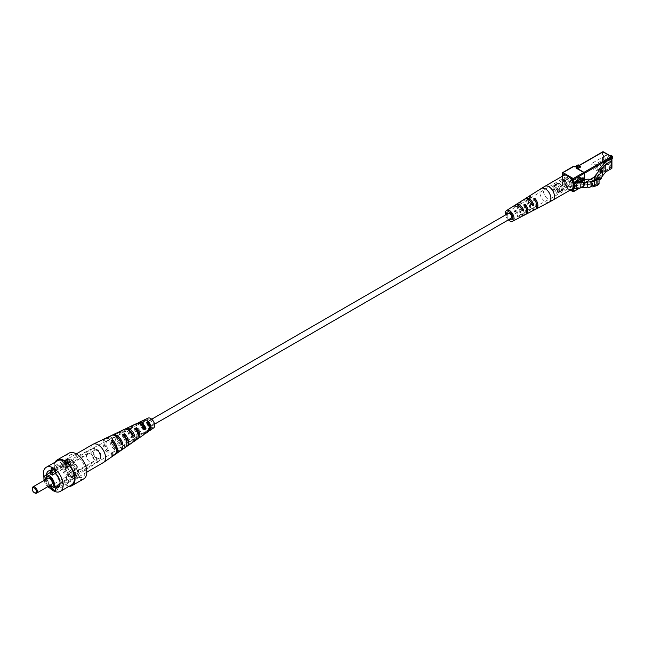 <?xml version="1.0" encoding="UTF-8"?>
<svg xmlns="http://www.w3.org/2000/svg" width="645" height="645" viewBox="0 0 645 645"><rect width="100%" height="100%" fill="white"/><g stroke="black" fill="none" stroke-linecap="round" stroke-linejoin="round"><path stroke-width="0.48" stroke-dasharray="3.23 2.42" d="M150.712 425.426A2.854 1.645 -120 0 0 152.139 425.563A2.854 1.645 -120 0 0 152.139 422.265A2.854 1.645 -120 0 0 149.285 420.621A2.854 1.645 -120 0 0 148.842 422.91A2.854 1.645 -120 0 0 150.712 425.426M508.244 213.374A2.854 1.645 -120 0 0 507.809 215.656A2.854 1.645 -120 0 0 509.679 218.171A2.854 1.645 -120 0 0 511.106 218.316M573.26 188.308L575.864 186.808L575.864 181.479M575.864 186.808L575.945 181.527M575.945 186.857L576.461 187.453L580.548 186.961A7.248 4.184 0 0 0 585.225 185.075C587.651 184.212 590.062 184.349 592.457 185.502L592.457 180.173M592.457 185.502A6.926 3.999 0 0 0 595.948 185.091L595.948 179.762M595.948 185.091A3.015 1.742 0 0 0 598.044 183.438A3.015 1.742 0 0 0 598.036 183.349L598.036 178.189M598.036 183.349L599.06 183.938M562.496 188.904A4.354 2.516 60 0 1 561.593 190.896A4.354 2.516 60 0 1 557.24 188.38A4.354 2.516 60 0 1 557.24 183.357A4.354 2.516 60 0 1 560.594 184.526A4.354 2.516 60 0 1 562.496 188.904M562.319 188.8A4.096 2.362 60 0 1 561.464 190.67A4.096 2.362 60 0 1 557.369 188.308A4.096 2.362 60 0 1 557.369 183.575A4.096 2.362 60 0 1 560.529 184.672A4.096 2.362 60 0 1 562.319 188.8M561.287 189.388A4.096 2.362 60 0 1 560.441 191.267A4.096 2.362 60 0 1 556.345 188.896A4.096 2.362 60 0 1 556.345 184.172A4.096 2.362 60 0 1 559.497 185.268A4.096 2.362 60 0 1 561.287 189.388M561.472 189.493A4.354 2.516 60 0 1 560.569 191.484A4.354 2.516 60 0 1 556.216 188.977A4.354 2.516 60 0 1 556.216 183.946A4.354 2.516 60 0 1 559.57 185.115A4.354 2.516 60 0 1 561.472 189.493M559.933 190.38A4.354 2.516 60 0 1 559.03 192.371A4.354 2.516 60 0 1 554.676 189.864A4.354 2.516 60 0 1 554.676 184.841A4.354 2.516 60 0 1 558.03 186.002A4.354 2.516 60 0 1 559.933 190.38M559.755 190.275A4.096 2.362 60 0 1 558.901 192.154A4.096 2.362 60 0 1 554.805 189.791A4.096 2.362 60 0 1 554.805 185.059A4.096 2.362 60 0 1 557.965 186.155A4.096 2.362 60 0 1 559.755 190.275M558.215 191.17A4.096 2.362 60 0 1 557.361 193.04A4.096 2.362 60 0 1 553.265 190.678A4.096 2.362 60 0 1 553.265 185.945A4.096 2.362 60 0 1 556.425 187.042A4.096 2.362 60 0 1 558.215 191.17M553.136 188.235A3.08 1.782 -120 0 0 554.482 191.339A3.08 1.782 -120 0 0 556.853 192.162A3.08 1.782 -120 0 0 556.853 188.606A3.08 1.782 -120 0 0 553.773 186.824A3.08 1.782 -120 0 0 553.136 188.235M612.742 157.654A1.451 0.839 60 0 1 611.686 158.09A1.451 0.839 60 0 1 610.702 156.38A1.451 0.839 60 0 1 611.605 155.679M610.565 155.501A1.814 1.048 -120 0 0 610.565 157.598A1.814 1.048 -120 0 0 612.371 158.646M599.06 180.278L596.407 183.551L597.335 184.091L594.819 184.551L595.166 177.609M594.819 184.551L594.819 180.019M597.335 184.091L597.335 179.229M596.407 183.551L596.407 178.222M596.085 167.434A1.814 1.048 60 0 1 595.706 168.264A1.814 1.048 60 0 1 593.892 167.216A1.814 1.048 60 0 1 593.892 165.128A1.814 1.048 60 0 1 595.295 165.612A1.814 1.048 60 0 1 596.085 167.434M595.166 182.938L594.561 181.817L598.447 177.004L600.293 177.496L602.107 175.255A0.726 0.419 0 0 0 602.083 175.577L602.317 175.948M594.561 181.817L594.561 180.06M598.447 177.004L598.979 179.512L599.552 179.665M598.979 179.512L600.205 177.996L601.519 178.351M597.875 168.474A4.354 2.516 60 0 1 596.98 170.465A4.354 2.516 60 0 1 592.626 167.95A4.354 2.516 60 0 1 592.626 162.927A4.354 2.516 60 0 1 595.98 164.096A4.354 2.516 60 0 1 597.875 168.474M598.979 170.627L600.205 169.111L601.519 169.466M600.205 169.111L600.205 167.926M600.293 178.738L600.293 177.496M601.519 177.222L602.357 176.125M598.979 169.828L600.463 167.998M598.447 178.181L604.268 170.981L604.268 163.282M598.979 178.326L600.205 176.811L601.519 177.165M600.205 177.996L600.205 176.811M610.702 161.073A4.354 2.516 60 0 1 609.799 163.064A4.354 2.516 60 0 1 605.445 160.549A4.354 2.516 60 0 1 605.445 155.526A4.354 2.516 60 0 1 608.799 156.695A4.354 2.516 60 0 1 610.702 161.073M604.268 170.981L603.776 170.691L603.776 163.894M603.776 170.691L610.186 166.99L611.702 167.869L611.702 160.17M610.186 166.99L610.186 159.291M569.801 183.648A3.08 1.782 -120 0 0 568.455 180.544A3.08 1.782 -120 0 0 566.084 179.721A3.08 1.782 -120 0 0 565.447 181.132A3.08 1.782 -120 0 0 566.786 184.228A3.08 1.782 -120 0 0 569.164 185.059A3.08 1.782 -120 0 0 569.801 183.648M532.069 211.004A7.111 4.104 60 0 1 529.166 210.399A7.111 4.104 60 0 1 524.643 204.53L523.934 204.118L523.659 205.15A7.055 4.072 -120 0 0 528.134 210.947A7.055 4.072 -120 0 0 531.577 211.342M533.367 209.569L531.843 208.682A4.902 2.83 60 0 1 531.585 208.859A4.902 2.83 60 0 1 526.481 205.594L523.934 204.118M522.087 216.212A6.635 3.83 60 0 1 519.418 215.64A6.635 3.83 60 0 1 515.274 210.375L514.549 209.956L514.291 210.988A6.587 3.805 -120 0 0 518.395 216.188A6.587 3.805 -120 0 0 521.603 216.559M514.291 210.988L515.968 211.955L516.089 210.842L516.968 211.35L514.549 209.956M508.373 219.897A6.168 3.556 60 0 1 505.519 214.946M525.191 206.448L524.159 206.045L524.159 207.069A4.725 2.733 60 0 1 524.321 212.85A4.725 2.733 60 0 1 524.159 212.923L525.191 212.358L525.191 214.366A6.813 3.934 -120 0 0 525.764 214.293M525.191 214.366L524.159 214.906L524.159 212.761M524.159 214.6L524.159 214.906A6.764 3.902 60 0 0 525.28 214.64M534.931 206.989A4.991 2.886 -120 0 0 535.221 206.86A4.991 2.886 -120 0 0 534.931 200.571L533.907 200.2L533.907 201.192A4.966 2.87 60 0 1 534.181 207.432A4.966 2.87 60 0 1 533.907 207.553L534.931 206.989L534.931 209.165A7.28 4.201 -120 0 0 535.745 209.085M534.931 209.165L533.907 209.714L533.907 207.359M533.907 209.383L533.907 209.714A7.232 4.176 60 0 0 535.253 209.423M515.024 205.15A6.587 3.805 -120 0 0 514.291 205.892L515.274 205.279A6.635 3.83 60 0 1 515.565 204.908M522.498 210.633L520.821 209.665A4.636 2.677 -120 0 0 518.395 207.021A4.636 2.677 -120 0 0 516.048 206.811A4.636 2.677 -120 0 0 515.968 206.86L514.549 206.045M524.522 199.128A7.055 4.072 -120 0 0 523.659 200.055L524.643 199.442A7.111 4.104 60 0 1 525.062 198.87M532.617 205.223L530.787 204.175A4.878 2.814 -120 0 0 528.134 201.2A4.878 2.814 -120 0 0 525.667 200.974A4.878 2.814 -120 0 0 525.481 201.111L523.934 200.216M528.561 196.644A7.28 4.201 -120 0 0 530.569 206.65L530.569 204.473L530.569 205.441L529.545 205.037A4.966 2.87 60 0 1 529.214 198.829A4.966 2.87 60 0 1 529.545 198.676L530.569 198.055A4.991 2.886 -120 0 0 530.222 198.217A4.991 2.886 -120 0 0 530.569 204.473L530.569 205.441M529.545 205.037L529.545 207.198A7.232 4.176 60 0 1 528.021 196.902M529.545 207.198L530.569 207.456L530.569 206.65L530.569 207.456M519.806 210.407A4.725 2.733 60 0 1 519.588 204.659A4.725 2.733 60 0 1 519.806 204.554L520.829 203.933A4.757 2.741 -120 0 0 520.604 204.046A4.757 2.741 -120 0 0 520.829 209.843L520.829 210.834L519.806 210.407L519.806 212.39A6.764 3.902 60 0 1 518.524 202.933M519.806 212.39L520.829 212.673L520.829 210.834M520.829 212.673L520.829 211.842A6.813 3.934 -120 0 1 519.064 202.683M506.559 214.35A4.426 2.556 -120 0 0 509.413 219.292M516.089 206.932L516.968 206.255A4.668 2.693 60 0 1 517.056 206.198A4.668 2.693 60 0 1 519.418 206.408A4.668 2.693 60 0 1 520.579 207.319M525.635 201.192L526.481 200.498A4.902 2.83 60 0 1 526.683 200.361A4.902 2.83 60 0 1 529.166 200.587A4.902 2.83 60 0 1 531.843 203.594L531.94 203.651M567.624 177.609A5.853 3.378 -120 0 0 564.657 177.343A5.853 3.378 -120 0 0 564.697 184.075A5.853 3.378 -120 0 0 570.511 187.477A5.853 3.378 -120 0 0 571.454 182.801A5.853 3.378 -120 0 0 567.624 177.609M531.665 204.675L530.787 204.175L531.665 204.675L531.843 203.594M521.724 210.189L520.821 209.665L521.724 210.189L521.87 209.085M525.635 205.102L526.481 205.594L525.635 205.102L525.481 206.198A4.878 2.814 -120 0 0 530.545 209.431A4.878 2.814 -120 0 0 530.787 209.262L532.617 210.318M531.665 208.585L530.787 209.262M524.159 206.045L524.159 205.086M525.191 212.358A4.757 2.741 -120 0 0 525.353 212.278A4.757 2.741 -120 0 0 525.893 207.827M533.907 200.2L533.907 199.031M530.569 198.273L530.569 196.249M520.829 204.118L520.829 202.288M516.089 210.842L516.968 211.35A4.668 2.693 60 0 0 521.724 214.277L524.321 212.85M515.968 211.955A4.636 2.677 -120 0 0 520.684 214.841A4.636 2.677 -120 0 0 520.821 214.761L522.498 215.728M523.264 214.987L521.724 214.1L520.821 214.761M563.633 175.48A7.974 4.604 -120 0 0 561.98 179.133A7.974 4.604 -120 0 0 567.624 188.904A7.974 4.604 -120 0 0 571.615 189.299M67.636 461.731L67.636 463.916A7.434 4.289 -120 0 0 64.943 464.021A7.434 4.289 -120 0 0 64.943 472.608A7.434 4.289 -120 0 0 72.377 476.897A7.434 4.289 -120 0 0 73.691 471.608A7.434 4.289 -120 0 0 69.684 465.101L69.684 462.908L67.636 461.731L54.043 469.576M70.765 464.215L70.765 461.602A12.69 7.329 -120 0 0 70.168 461.119L67.145 459.377A12.69 7.329 -120 0 0 66.556 459.175L66.556 461.788A9.611 5.547 -120 0 0 63.855 462.143A9.611 5.547 -120 0 0 66.556 476.711L66.556 479.324A12.69 7.329 -120 0 0 67.145 479.807L70.168 481.549A12.69 7.329 -120 0 0 70.765 481.75L70.765 479.138A9.611 5.547 -120 0 0 73.466 478.784A9.611 5.547 -120 0 0 70.765 464.215L55.381 473.099M67.145 459.377L63.049 461.747L62.452 461.401L51.173 467.915M55.381 470.342L66.661 463.828L66.072 463.489L70.168 461.119M70.765 461.602L66.661 463.828M55.381 490.772L70.765 481.75M70.765 479.138L59.735 485.5M70.168 481.549L66.072 483.919L66.661 484.258M66.556 476.711L51.173 485.588L51.173 488.346L62.452 481.831L63.049 482.17L67.145 479.807M66.556 479.324L62.452 481.831M62.452 461.401L66.556 459.175M66.556 461.788L53.559 469.294M55.381 471.173L69.684 462.908M50.197 473.986L67.636 463.916M55.551 473.261L69.684 465.101M69.031 486.37A14.835 8.562 60 0 1 54.067 466.778A14.835 8.562 60 0 1 55.067 462.191M57.574 460.74A13.964 8.062 -120 0 0 57.574 476.865A13.964 8.062 -120 0 0 71.539 484.919M43.973 477.8A13.964 8.062 -120 0 0 49.963 488.168M46.513 474.664A9.611 5.547 -120 0 0 51.173 485.588M44.118 480.444A7.434 4.289 -120 0 0 47.738 486.725M45.44 479.678A5.797 3.346 -120 0 0 48.77 486.128M53.47 485.508A5.378 3.104 -120 0 0 53.6 485.242A5.378 3.104 -120 0 0 53.849 483.823A5.378 3.104 -120 0 0 48.689 476.744A5.378 3.104 -120 0 0 48.391 476.719M46.246 479.211A5.378 3.104 -120 0 0 49.544 485.685M47.875 478.276A3.628 2.096 -120 0 0 47.875 482.46A3.628 2.096 -120 0 0 51.495 484.556M34.54 492.788A3.628 2.096 60 0 1 32.266 488.846M62.452 461.546A12.69 7.329 60 0 1 63.049 461.747M63.049 482.17A12.69 7.329 60 0 1 62.452 481.694M66.661 484.121A12.69 7.329 60 0 1 66.072 483.919M66.072 463.489A12.69 7.329 60 0 1 66.661 463.973M83.769 478.864A14.835 8.562 60 0 1 72.337 474.889A14.835 8.562 60 0 1 65.863 459.966A14.835 8.562 60 0 1 68.934 453.177M93.912 460.175A5.257 3.04 -120 0 0 91.622 454.886A5.257 3.04 -120 0 0 87.567 453.475A5.257 3.04 -120 0 0 87.567 459.546A5.257 3.04 -120 0 0 92.824 462.578A5.257 3.04 -120 0 0 93.912 460.175M74.941 471.132A5.257 3.04 60 0 1 73.852 473.535A5.257 3.04 60 0 1 69.797 472.124A5.257 3.04 60 0 1 67.507 466.835A5.257 3.04 60 0 1 68.596 464.432A5.257 3.04 60 0 1 72.643 465.835A5.257 3.04 60 0 1 74.941 471.132M64.976 465.376A8.837 5.104 60 0 1 74.344 464.537A8.837 5.104 60 0 1 74.344 477.034A8.837 5.104 60 0 1 64.976 465.376M78.988 472.906A10.296 5.95 -120 0 0 73.594 461.675A10.296 5.95 -120 0 0 65.403 460.853A10.296 5.95 -120 0 0 64.419 464.497A10.296 5.95 -120 0 0 68.072 473.89A10.296 5.95 -120 0 0 75.36 478.09A10.296 5.95 -120 0 0 78.988 472.906M67.378 460.836A12.69 7.329 60 0 1 68.588 456.346A12.69 7.329 60 0 1 82.697 462.36A12.69 7.329 60 0 1 80.851 477.582A12.69 7.329 60 0 1 71.869 472.414A12.69 7.329 60 0 1 67.378 460.836M76.094 471.793A6.893 3.975 -120 0 0 73.087 464.86A6.893 3.975 -120 0 0 67.781 463.013A6.893 3.975 -120 0 0 67.781 470.971A6.893 3.975 -120 0 0 74.667 474.946A6.893 3.975 -120 0 0 76.094 471.793M74.425 470.834A4.531 2.62 -120 0 0 72.45 466.271A4.531 2.62 -120 0 0 68.959 465.053A4.531 2.62 -120 0 0 68.959 470.294A4.531 2.62 -120 0 0 73.49 472.906A4.531 2.62 -120 0 0 74.425 470.834M100.072 456.031A4.531 2.62 -120 0 0 98.088 451.468A4.531 2.62 -120 0 0 94.597 450.25A4.531 2.62 -120 0 0 94.597 455.483A4.531 2.62 -120 0 0 99.128 458.103A4.531 2.62 -120 0 0 100.072 456.031M124.187 429.441A7.764 4.483 -120 0 0 122.663 431.295L124.582 430.328A7.603 4.386 60 0 1 125.235 429.183M136.772 423.467A6.652 3.838 -120 0 0 135.555 424.821L137.474 423.854A6.49 3.741 60 0 1 137.837 423.233M148.011 418.121A5.66 3.265 -120 0 0 147.882 424.724A5.66 3.265 -120 0 0 153.663 427.909M103.402 462.546A10.513 6.071 60 0 1 95.299 459.724A10.513 6.071 60 0 1 90.711 449.146A10.513 6.071 60 0 1 92.888 444.332M111.609 435.423A8.877 5.128 -120 0 0 109.787 437.778L110.884 437.229A8.788 5.071 60 0 1 112.174 435.222M141.763 425.353A4.813 2.782 60 0 0 143.4 428.812L143.4 430.046A6.176 3.564 60 0 1 142.126 420.919M143.4 430.046L145.198 428.869L145.198 427.691A4.725 2.725 -120 0 1 144.561 421.193A4.725 2.725 -120 0 1 145.198 421.008L143.4 421.959A4.813 2.782 60 0 0 142.722 422.144L139.312 423.926A4.975 2.87 60 0 1 139.747 423.773M143.198 420.709A6.015 3.475 -120 0 0 143.037 425.257M144.553 428.095A6.015 3.475 -120 0 0 145.198 428.869M133.241 435.327L131.516 436.407A5.66 3.265 -120 0 0 125.13 431.328L119.881 434.069A5.91 3.41 -120 0 1 121.091 433.835L119.301 434.794A5.999 3.467 60 0 0 118.043 435.028A5.999 3.467 60 0 0 119.301 443.808L119.301 445.888A8.409 4.854 60 0 1 115.173 438.471A8.409 4.854 60 0 1 116.963 432.876M119.301 445.888L121.091 444.711L121.091 442.696A5.91 3.41 -120 0 1 119.881 434.069M117.995 432.601A8.24 4.757 -120 0 0 121.091 444.711M112.786 437.762A6.256 3.612 -120 0 0 111.754 438.914L112.819 438.342A6.208 3.58 60 0 1 113.842 437.213A6.208 3.58 60 0 1 120.913 443.018L119.922 443.631A6.256 3.612 -120 0 0 112.786 437.762L107.538 440.503A6.506 3.757 -120 0 1 109.045 440.269L108.021 440.817A6.555 3.789 60 0 0 106.49 441.051A6.555 3.789 60 0 0 108.021 450.815L108.021 453.282A9.449 5.458 60 0 1 103.2 444.897A9.449 5.458 60 0 1 105.183 438.479M108.021 453.282L109.045 452.613L109.045 450.178A6.506 3.757 -120 0 1 107.538 440.503M105.748 438.269A9.352 5.402 -120 0 0 109.045 452.613M129.202 430.868A5.41 3.12 60 0 0 131.354 436.318L131.354 437.979A7.288 4.209 60 0 1 129.54 426.901M131.354 437.979L133.144 436.802L133.144 435.198L131.354 436.318M130.596 426.651A7.127 4.112 -120 0 0 129.919 430.828M130.153 431.795A7.127 4.112 -120 0 0 133.144 436.802M120.938 450.404A8.788 5.071 60 0 1 110.884 441.132L109.787 441.688A8.877 5.128 -120 0 0 114.391 449.444A8.877 5.128 -120 0 0 120.478 450.791M132.693 442.107A7.603 4.386 60 0 1 124.582 434.238L122.663 435.206A7.764 4.483 -120 0 0 131.951 442.881M144.149 434.174A6.49 3.741 60 0 1 137.474 427.764L135.555 428.731A6.652 3.838 -120 0 0 143.416 434.972M114.625 454.822A9.449 5.458 60 0 1 111.351 455.209L112.375 454.54A9.352 5.402 -120 0 0 115.084 454.443M125.356 447.42A8.409 4.854 60 0 1 122.631 447.815L124.429 446.638A8.24 4.757 -120 0 0 126.114 446.663M136.829 439.519A7.288 4.209 60 0 1 134.684 439.906L136.482 438.721A7.127 4.112 -120 0 0 137.57 438.729M148.294 431.61A6.176 3.564 60 0 1 146.738 431.973L148.527 430.787A6.015 3.475 -120 0 0 149.019 430.787M147.907 423.265A4.531 2.62 60 0 1 148.503 419.137A4.531 2.62 60 0 1 152.978 421.782A4.531 2.62 60 0 1 153.034 426.982A4.531 2.62 60 0 1 150.712 426.788A4.531 2.62 60 0 1 150.132 426.393M145.996 432.69L144.819 432.005A4.975 2.87 60 0 1 144.287 432.545A4.975 2.87 60 0 1 141.739 432.335A4.975 2.87 60 0 1 138.651 428.449L137.474 427.764M135.555 428.731L136.78 429.441L138.651 428.449M136.78 429.441A5.063 2.927 -120 0 0 137.038 430.054M137.845 431.449A5.063 2.927 -120 0 0 139.941 433.44A5.063 2.927 -120 0 0 142.537 433.658A5.063 2.927 -120 0 0 143.093 433.085L144.327 433.795M134.781 440.132L133.241 439.237A5.571 3.217 60 0 1 132.539 440.011A5.571 3.217 60 0 1 129.685 439.777A5.571 3.217 60 0 1 126.13 435.133L124.582 434.238M122.663 435.206L124.259 436.125L126.13 435.133M124.517 436.81A5.66 3.265 -120 0 0 125.735 438.914M126.734 440.027A5.66 3.265 -120 0 0 127.887 440.89A5.66 3.265 -120 0 0 130.79 441.124A5.66 3.265 -120 0 0 131.516 440.317L133.112 441.236M122.84 448.033L120.913 446.921A6.208 3.58 60 0 1 120.043 447.961A6.208 3.58 60 0 1 116.866 447.695A6.208 3.58 60 0 1 112.819 442.252L110.884 441.132M109.787 441.688L111.754 442.817L112.819 442.252M111.754 442.817A6.256 3.612 -120 0 0 115.834 448.331A6.256 3.612 -120 0 0 119.043 448.597A6.256 3.612 -120 0 0 119.922 447.533L121.889 448.67M71.224 475.889A8.458 4.886 60 0 1 65.669 468.343A8.458 4.886 60 0 1 67.104 461.602A8.458 4.886 60 0 1 75.449 466.537A8.458 4.886 60 0 1 75.554 476.244A8.458 4.886 60 0 1 71.224 475.889M120.913 446.921L119.922 447.533M133.241 439.237L131.516 440.317M144.819 432.005L143.093 433.085M125.13 431.328A5.66 3.265 -120 0 0 124.259 432.215L126.13 431.223A5.571 3.217 60 0 1 126.968 430.368A5.571 3.217 60 0 1 128.282 430.167M141.674 424.176A4.813 2.782 60 0 1 142.722 422.144M143.4 428.812L143.843 428.538M144.762 427.957L145.198 427.691M119.301 443.808L121.091 442.696M108.021 450.815L109.045 450.178M129.242 430.457A5.41 3.12 60 0 1 130.379 428.586A5.41 3.12 60 0 1 131.354 428.369L133.144 427.417A5.321 3.072 -120 0 0 132.217 427.627A5.321 3.072 -120 0 0 131.403 432.126M112.375 452.097A6.506 3.757 -120 0 0 114.044 451.774A6.506 3.757 -120 0 0 112.375 442.196L111.351 442.744A6.555 3.789 60 0 1 113.044 452.411A6.555 3.789 60 0 1 111.351 452.734L112.375 452.097L112.375 454.54M124.429 435.762L122.631 436.721A5.999 3.467 60 0 1 124.042 445.413A5.999 3.467 60 0 1 122.631 445.735L124.429 444.615A5.91 3.41 -120 0 0 125.791 444.3A5.91 3.41 -120 0 0 126.839 442.631M135.692 429.755L134.684 430.296A5.41 3.12 60 0 1 135.789 437.947A5.41 3.12 60 0 1 134.684 438.237L136.482 437.125A5.321 3.072 -120 0 0 137.538 436.834A5.321 3.072 -120 0 0 138.175 436.157M147.455 423.499L146.738 423.886A4.813 2.782 60 0 1 147.536 430.481A4.813 2.782 60 0 1 146.738 430.731L148.527 429.618A4.725 2.725 -120 0 0 149.285 429.368A4.725 2.725 -120 0 0 149.422 429.264M143.899 428.675L143.093 429.175A5.063 2.927 -120 0 0 137.474 424.886A5.063 2.927 -120 0 0 136.78 425.531L138.651 424.539A4.975 2.87 60 0 1 139.312 423.926M63.791 464.69A10.513 6.071 60 0 1 65.967 459.877A10.513 6.071 60 0 1 76.481 465.948A10.513 6.071 60 0 1 76.481 478.09A10.513 6.071 60 0 1 68.378 475.268A10.513 6.071 60 0 1 63.791 464.69M109.045 440.269L109.045 437.834M108.021 438.342L108.021 440.817M121.091 433.835L121.091 431.819M119.301 432.714L119.301 434.794M133.144 427.417L133.144 425.813M131.354 426.708L131.354 428.369M145.198 421.008L145.198 419.831M143.4 420.725L143.4 421.959M111.351 452.734L111.351 455.209M111.351 440.269L111.351 442.744M112.375 442.196L112.375 441.269M124.429 446.638L124.429 444.615M122.631 445.735L122.631 447.815M122.631 434.633L122.631 436.721M136.482 438.721L136.482 437.125M134.684 438.237L134.684 439.906M134.684 428.635L134.684 430.296M148.527 430.787L148.527 429.618M146.738 430.731L146.738 431.973M146.738 422.644L146.738 423.886M112.819 438.342L110.884 437.229M121.502 443.357L120.913 443.018M119.922 443.631L121.889 444.76M109.787 437.778L111.754 438.914M126.13 431.223L124.582 430.328M131.516 436.407L133.112 437.326M122.663 431.295L124.259 432.215M138.651 424.539L137.474 423.854M143.093 429.175L144.327 429.884M135.555 424.821L136.78 425.531M576.025 187.276L575.679 182.132A0.726 0.419 -120 0 0 575.824 181.793A1.451 0.839 120 0 0 574.8 183.575L574.8 185.937A1.451 0.839 120 0 0 575.824 186.534A0.726 0.419 -120 0 0 575.316 185.647L581.984 181.793L581.468 181.503L574.8 185.349L575.316 185.647A0.726 0.419 120 0 1 574.953 185.679L575.018 185.647A0.726 0.419 180 0 1 574.8 185.937M576.461 187.453L576.461 182.124M580.548 186.961L580.548 181.632M585.225 185.075L585.225 179.745M577.735 168.732L583.773 172.473A0.726 0.419 -60 0 1 583.265 172.175A1.451 0.839 60 0 1 584.289 173.948L584.289 172.763L577.009 168.563A0.726 0.419 180 0 1 576.799 168.208M584.499 173.239L584.289 182.833A0.726 0.419 0 0 0 584.289 183.422A1.451 0.839 60 0 1 583.265 184.019L584.289 184.607A0.726 0.419 180 0 1 584.289 185.204L584.289 180.439M583.991 172.344L583.773 172.473A0.726 0.419 -120 0 1 584.289 173.36A0.726 0.419 0 0 0 584.289 173.948L584.289 184.607A0.726 0.419 -60 0 1 583.773 185.494L573.26 191.565L563.004 185.647L573.518 179.576A0.726 0.419 60 0 1 573.01 178.689L562.496 184.76L562.496 172.916L573.01 166.845L573.01 178.689A0.726 0.419 180 0 1 574.034 178.689L574.034 166.845A0.726 0.419 120 0 0 574.026 166.741M579.428 165.507L579.807 165.975M576.493 180.108A0.726 0.419 60 0 0 577.009 179.81A0.726 0.419 -120 0 1 577.517 179.52A0.726 0.419 120 0 0 577.009 180.406A0.726 0.419 -60 0 1 576.493 181.293A1.451 0.839 180 0 1 576.493 180.108L579.113 178.601A0.726 0.419 120 0 0 579.621 177.714A0.726 0.419 180 0 1 579.621 178.302A0.726 0.419 60 0 1 579.113 178.601L578.186 178.068A0.726 0.419 60 0 1 577.67 177.173L575.058 178.689A0.726 0.419 0 0 1 574.034 178.689A0.726 0.419 120 0 1 573.518 179.576A1.451 0.839 180 0 0 575.574 179.576L578.186 178.068A0.726 0.419 120 0 0 578.702 177.173L579.621 177.714A0.726 0.419 -60 0 1 580.137 176.819L579.21 176.287L603.01 162.548L611.21 167.289L583.773 183.132L577.517 179.52L580.137 178.004A0.726 0.419 -120 0 0 579.621 178.302L577.009 179.81A0.726 0.419 0 0 0 577.009 180.406L583.265 184.019A0.726 0.419 120 0 1 583.773 183.132A0.726 0.419 -120 0 0 584.289 182.833L589.957 179.56M580.137 176.819A1.451 0.839 180 0 1 580.137 178.004M571.212 184.462A5.079 2.935 60 0 1 565.826 184.938A5.079 2.935 60 0 1 565.826 177.762A5.079 2.935 60 0 1 571.212 184.462M572.752 188.066L572.752 182.632M569.97 177.827L565.27 175.109M562.496 176.133L562.496 185.349L570.47 189.953M570.188 184.462A4.354 2.516 -120 0 0 568.285 180.084A4.354 2.516 -120 0 0 564.931 178.915A4.354 2.516 -120 0 0 564.931 183.938A4.354 2.516 -120 0 0 569.285 186.453A4.354 2.516 -120 0 0 570.188 184.462M576.493 181.293L583.773 185.494A0.726 0.419 60 0 0 584.136 185.534L579.855 188.009M583.523 180.842L583.523 180.906A0.726 0.419 180 0 1 583.056 181.027M575.824 186.534L582.491 182.688A1.451 0.839 120 0 0 583.523 180.906M573.776 182.688L573.776 188.55M579.315 188.074L584.289 185.204A0.726 0.419 60 0 1 584.136 185.534A0.726 0.726 0 0 0 584.499 184.905L584.499 180.302M602.083 175.577L602.083 170.248M602.107 170.288L602.107 175.255M594.561 177.149L611.573 167.321A0.726 0.419 -120 0 1 611.21 167.289A0.726 0.419 -60 0 0 611.726 166.402L603.518 161.661L603.518 152.188L611.726 156.928L611.726 166.402A0.726 0.419 180 0 1 611.912 166.587M575.574 179.576A0.726 0.419 60 0 1 575.058 178.689L575.058 166.845L577.67 165.338A0.726 0.419 180 0 1 578.702 165.338A0.726 0.419 120 0 0 579.21 165.628A0.726 0.419 60 0 0 578.847 165.596L579.21 165.386M578.702 175.4A0.726 0.419 -120 0 0 579.21 176.287A0.726 0.419 -60 0 0 578.702 177.173A0.726 0.419 0 0 0 577.67 177.173A1.451 0.839 -60 0 1 578.702 175.4L602.495 161.661L602.495 152.188L578.702 165.926A1.451 0.839 -60 0 1 577.67 165.338L577.67 165.338M594.561 176.899L611.726 166.99L611.726 160.186M580.96 179.084L580.96 178.246L574.292 182.092L574.292 184.462A0.726 0.419 60 0 0 574.8 185.349A0.726 0.419 180 0 1 575.018 185.647L575.018 183.277A0.726 0.419 180 0 0 574.8 182.978L574.8 185.349L574.292 185.05L574.292 182.688L574.8 182.978A0.726 0.419 -60 0 1 575.316 182.092L574.8 181.793L581.468 177.947L581.984 178.246L575.316 182.092A0.726 0.419 -120 0 0 575.679 182.132L575.018 183.277A0.726 0.419 180 0 1 574.8 183.575M582.443 178.238L582.346 178.205A0.726 0.419 -60 0 0 581.984 178.246A0.726 0.419 0 0 0 580.96 178.246A0.726 0.419 60 0 1 581.105 177.915L574.437 181.761A0.726 0.726 0 0 0 574.292 182.688A0.726 0.419 120 0 1 574.8 181.793A0.726 0.419 60 0 0 574.292 182.092A0.726 0.419 0 0 0 574.074 182.39L574.074 184.76A0.726 0.726 0 0 0 574.437 185.381L574.953 185.679A0.726 0.419 120 0 1 574.8 185.349A0.726 0.419 -60 0 1 574.292 185.05A0.726 0.419 0 0 1 574.292 184.462L578.823 181.842M581.984 178.246A0.726 0.419 120 0 0 581.83 177.915L582.346 178.205A0.726 0.419 -60 0 1 582.395 178.246M581.83 177.915A0.726 0.419 120 0 0 581.468 177.947A0.726 0.419 60 0 0 581.105 177.915A0.726 0.726 0 0 1 581.83 177.915M582.427 181.245A0.726 0.419 -60 0 1 581.984 181.793A0.726 0.419 -120 0 1 582.491 182.688M578.702 165.338L579.621 165.87A0.726 0.419 120 0 0 579.831 166.225M576.767 168.16L576.791 168.264A0.726 0.726 0 0 0 577.154 168.893A0.726 0.419 -60 0 0 577.517 168.861A0.726 0.419 60 0 1 577.106 168.369M562.496 185.349A0.726 0.419 180 0 1 562.496 184.76A0.726 0.419 60 0 0 563.004 185.647A0.726 0.419 120 0 1 562.496 185.349M590.159 179.689L584.064 183.236L584.08 173.65L583.411 172.505L577.154 168.893A0.726 0.419 -60 0 1 577.009 168.563L577.009 168.563M578.702 165.926A0.726 0.419 60 0 1 578.847 165.596L579.863 166.265M573.01 166.845L573.01 166.845A0.726 0.419 180 0 1 574.034 166.845A0.726 0.419 0 0 0 575.058 166.845A0.726 0.419 -120 0 1 575.066 166.741M611.912 166.805A0.726 0.419 180 0 1 611.726 166.99A0.726 0.419 -120 0 1 611.573 167.321A0.726 0.726 0 0 0 611.912 166.886M603.518 152.188L603.518 152.188A0.726 0.419 180 0 0 602.495 152.188M603.518 161.661A0.726 0.419 -60 0 1 603.01 162.548A0.726 0.419 -120 0 1 602.495 161.661A0.726 0.419 180 0 1 603.518 161.661M541.316 188.469A7.893 4.555 -120 0 0 540.228 194.822A7.893 4.555 -120 0 0 545.356 201.691A7.893 4.555 -120 0 0 549.201 202.135M552.854 200.127A7.974 4.604 60 0 1 548.863 199.732A7.974 4.604 60 0 1 543.654 192.702A7.974 4.604 60 0 1 544.88 186.308M529.545 196.515L529.545 198.676M519.806 202.57L519.806 204.554M524.643 199.442L526.481 200.498M515.274 205.279L516.968 206.255M523.659 205.15L525.481 206.198M100.709 457.579A6.893 3.975 -120 0 0 97.701 450.653A6.893 3.975 -120 0 0 92.396 448.807A6.893 3.975 -120 0 0 92.396 456.757A6.893 3.975 -120 0 0 99.282 460.74A6.893 3.975 -120 0 0 100.709 457.579M100.709 456.402A5.442 3.136 60 0 1 94.944 456.918A5.442 3.136 60 0 1 94.944 449.218A5.442 3.136 60 0 1 100.709 456.402M152.139 425.563L154.574 424.152M149.285 420.621L151.72 419.21M598.044 183.438L598.044 178.109M561.593 190.896L569.285 186.453C569.051 187.864 567.503 186.574 564.633 182.583C564.173 179.77 564.278 178.544 564.931 178.915L557.24 183.357M560.441 191.267L561.464 190.67M556.345 184.172L557.369 183.575M559.03 192.371L560.569 191.484M554.676 184.841L556.216 183.946M557.361 193.04L558.901 192.154M553.265 185.945L554.805 185.059M610.122 155.759L593.892 165.128M611.936 158.896L595.706 168.264M596.98 170.465L609.799 163.064M592.626 162.927L605.445 155.526M566.084 179.721L553.773 186.824M569.164 185.059L556.853 192.162M570.261 190.073L562.642 185.679A0.726 0.726 0 0 1 562.279 185.05L562.279 176.262M577.154 179.479A0.726 0.726 0 0 0 576.791 180.108L579.476 178.633A0.726 0.726 0 0 0 579.839 178.004L577.154 179.479M602.043 175.432L602.043 170.103M511.856 219.687L520.684 214.841M525.353 212.278L530.545 209.431M531.585 208.859L534.181 207.432M535.221 206.86L570.511 187.477M507.438 212.028L516.048 206.811M517.056 206.198L519.588 204.659M520.604 204.046L525.667 200.974M526.683 200.361L529.214 198.829M530.222 198.217L564.657 177.343M523.579 214.922L521.999 214.011M522.829 211.068L521.257 210.165M515.823 207.029L514.259 206.126M516.532 210.859L514.96 209.947M523.95 214.809L523.95 212.947M523.95 206.456L523.95 204.586M521.039 203.925L521.039 202.038M521.039 212.326L521.039 210.447M533.681 209.504L531.948 208.504M526.078 205.11L524.345 204.11M533.697 209.601L533.697 207.553M530.787 207.118L530.787 205.054M530.787 198.063L530.787 195.999M533.697 200.603L533.697 198.547M525.369 201.288L523.643 200.289M532.931 205.65L531.206 204.659M73.466 478.784L58.082 487.668M63.855 462.143L48.472 471.019M60.033 484.024L72.377 476.897M50.197 472.535L64.943 464.021M48.689 476.744L48.069 476.655M53.6 485.242L53.358 485.822M87.567 453.475L68.596 464.432M92.824 462.578L73.852 473.535M75.36 478.09L80.851 477.582M65.403 460.853L68.588 456.346M74.667 474.946L99.282 460.74L101.136 456.991C100.62 451.25 97.701 448.517 92.396 448.807L67.781 463.013M94.597 450.25L68.959 465.053M99.128 458.103L73.49 472.906M148.503 419.137L144.561 421.193M137.474 424.886L132.217 427.627M130.379 428.586L126.968 430.368M118.043 435.028L113.842 437.213M106.49 441.051L67.104 461.602M153.034 426.982L149.285 429.368M147.536 430.481L144.287 432.545M142.537 433.658L137.538 436.834M135.789 437.947L132.539 440.011M130.79 441.124L125.791 444.3M124.042 445.413L120.043 447.961M119.043 448.597L114.044 451.774M113.044 452.411L75.554 476.244M76.328 453.895L65.967 459.877M86.841 472.108L76.481 478.09"/><path stroke-width="0.97" d="M154.574 424.152L511.106 218.316A2.854 1.645 -120 0 0 511.106 215.019A2.854 1.645 -120 0 0 508.244 213.374L151.72 419.21M573.413 183.067L575.864 181.479L576.461 182.124L580.548 181.632A7.248 4.184 0 0 0 585.225 179.745C587.651 178.883 590.062 179.02 592.457 180.173A6.926 3.999 0 0 0 595.948 179.762A3.015 1.742 0 0 0 598.044 178.109A3.015 1.742 0 0 0 598.036 178.02L599.06 178.609A6.797 3.926 180 0 1 594.408 180.923A2.306 1.33 180 0 1 591.126 181.318L590.772 181.358A2.306 1.33 180 0 1 587.482 181.753L587.127 181.801A2.306 1.33 180 0 1 583.846 182.196L574.735 183.293A1.451 0.839 180 0 1 573.413 183.067L573.26 188.308L573.26 182.978M594.408 180.923L594.408 186.252A6.797 3.926 180 0 0 599.06 183.938L599.06 178.609M594.408 186.252A2.306 1.33 180 0 1 591.126 186.647L591.126 181.318M591.126 186.647L590.772 181.358M590.772 186.687A2.306 1.33 180 0 1 587.482 187.082L587.482 181.753M587.482 187.082L587.127 181.801M587.127 187.131A2.306 1.33 180 0 1 583.846 187.526L583.846 182.196M583.846 187.526L574.735 188.622A1.451 0.839 180 0 1 573.413 188.396M611.605 155.679A1.451 0.839 60 0 1 611.726 155.743A1.451 0.839 60 0 1 612.75 157.517A1.451 0.839 60 0 1 612.742 157.654M611.936 158.896L612.371 158.646A1.814 1.048 -120 0 0 612.75 157.815A1.814 1.048 -120 0 0 611.468 155.59A1.814 1.048 -120 0 0 610.565 155.501L610.122 155.759M594.819 180.019L595.166 177.609L594.561 176.488L598.447 171.675L600.293 172.167L602.107 170.288M597.335 179.229L597.335 178.762L594.819 179.221M602.357 176.093L602.357 170.764A0.726 0.419 0 0 1 602.293 170.941L602.317 175.948A0.726 0.419 180 0 1 602.293 176.27L602.293 170.941L596.407 178.222L597.335 178.762M602.293 176.27L599.06 180.278M602.357 170.764A0.726 0.419 0 0 0 602.317 170.619L602.083 170.248A0.726 0.419 180 0 1 602.107 169.925M598.979 169.441L600.205 167.926L601.519 168.281L600.293 169.796L598.979 169.441L598.979 170.627L598.447 170.49L598.979 169.828M594.561 180.06L594.561 176.488M599.552 179.665L600.293 179.866L601.519 178.351L601.519 177.222M598.447 171.675L598.447 170.49M600.293 172.167L600.293 169.796M611.702 167.869A0.726 0.419 180 0 1 611.702 168.458L605.8 171.86L605.8 164.169L601.519 169.466L601.519 168.281M600.293 179.866L600.293 178.738M605.8 171.86L602.357 176.125M600.463 167.998L604.268 163.282L603.776 163L610.186 159.291L611.702 160.17A0.726 0.419 0 0 1 611.702 160.758L605.8 164.169M603.776 163.894L603.776 163M525.764 214.293A6.813 3.934 -120 0 0 526.328 214.092L531.577 211.342A7.055 4.072 -120 0 0 532.617 210.318L533.681 209.746A7.111 4.104 60 0 1 532.633 210.794A7.111 4.104 60 0 1 532.069 211.004M505.519 214.946A6.168 3.556 60 0 1 506.519 210.552A6.168 3.556 60 0 1 512.759 214.067A6.168 3.556 60 0 1 512.678 221.227A6.168 3.556 60 0 1 509.679 220.88A6.168 3.556 60 0 1 508.373 219.897M512.678 221.227L521.603 216.559A6.587 3.805 -120 0 0 522.498 215.728L523.563 215.156A6.635 3.83 60 0 1 522.652 216.011A6.635 3.83 60 0 1 522.087 216.212M526.328 214.092A6.813 3.934 -120 0 0 525.191 204.449L525.191 206.448A4.757 2.741 -120 0 1 525.893 207.827M524.159 205.086L524.159 204.207L524.159 205.086A6.764 3.902 60 0 1 525.28 214.64L522.652 216.011M524.159 204.207L525.191 204.449M535.745 209.085A7.28 4.201 -120 0 0 536.301 208.875A7.28 4.201 -120 0 0 534.931 198.394L534.931 200.361M533.907 199.031L533.907 198.176L533.907 199.031A7.232 4.176 60 0 1 535.253 209.423L532.633 210.794M533.907 198.176L534.931 198.394M515.565 204.908A6.635 3.83 60 0 1 516.024 204.521A6.635 3.83 60 0 1 523.563 210.06L523.264 211.076L522.498 210.633A6.587 3.805 -120 0 0 515.024 205.15L506.519 210.552M523.264 211.076L522.498 210.633M525.062 198.87A7.111 4.104 60 0 1 525.522 198.491A7.111 4.104 60 0 1 533.681 204.659L533.367 205.658L532.617 205.223A7.055 4.072 -120 0 0 524.522 199.128L519.523 202.296A6.813 3.934 -120 0 0 519.064 202.683M533.367 205.658L532.617 205.223M525.522 198.491L528.021 196.902A7.232 4.176 60 0 1 529.545 196.515L530.569 195.878A7.28 4.201 -120 0 0 529.021 196.265A7.28 4.201 -120 0 0 528.561 196.644M519.523 202.296A6.813 3.934 -120 0 1 520.829 201.933L519.806 202.57A6.764 3.902 60 0 0 518.524 202.933L516.024 204.521M509.413 219.292A4.426 2.556 -120 0 0 511.856 219.687A4.426 2.556 -120 0 0 512.573 216.156A4.426 2.556 -120 0 0 509.679 212.229A4.426 2.556 -120 0 0 507.438 212.028A4.426 2.556 -120 0 0 506.559 214.35M520.579 207.319A4.668 2.693 60 0 1 521.87 209.085L523.563 210.06M571.615 189.299A7.974 4.604 -120 0 0 571.615 180.084A7.974 4.604 -120 0 0 563.633 175.48L544.88 186.308A7.974 4.604 60 0 1 552.854 190.912A7.974 4.604 60 0 1 552.854 200.127L571.615 189.299M51.439 488.499L55.381 490.772L55.381 488.015A9.611 5.547 -120 0 0 58.082 487.668A9.611 5.547 -120 0 0 55.381 473.099L55.381 470.342L51.173 467.915L51.173 470.673A9.611 5.547 -120 0 0 48.472 471.019A9.611 5.547 -120 0 0 46.513 474.664M59.735 485.5L55.381 488.015M53.559 469.294L51.173 470.673M50.197 471.793L50.197 473.986A7.434 4.289 60 0 1 52.253 475.172L52.253 472.978L50.197 471.793L54.043 469.576M52.253 472.978L55.381 471.173M52.253 475.172L55.551 473.261M55.067 462.191A14.835 8.562 60 0 1 57.139 459.982A14.835 8.562 60 0 1 68.572 463.957A14.835 8.562 60 0 1 75.046 478.888A14.835 8.562 60 0 1 71.974 485.677A14.835 8.562 60 0 1 69.031 486.37M49.963 488.168A13.964 8.062 -120 0 0 60.259 491.434L71.539 484.919A13.964 8.062 -120 0 0 74.425 478.534A13.964 8.062 -120 0 0 68.338 464.481A13.964 8.062 -120 0 0 57.574 460.74L46.295 467.254A13.964 8.062 -120 0 0 43.973 477.8M60.259 491.434A13.964 8.062 -120 0 0 63.145 485.04A13.964 8.062 -120 0 0 57.05 470.995A13.964 8.062 -120 0 0 46.295 467.254M47.738 486.725A7.434 4.289 -120 0 0 52.89 488.152A7.434 4.289 -120 0 0 54.43 484.75A7.434 4.289 -120 0 0 48.149 475.172A7.434 4.289 -120 0 0 45.456 475.276A7.434 4.289 -120 0 0 44.118 480.444M48.77 486.128A5.797 3.346 -120 0 0 53.358 485.822A5.797 3.346 -120 0 0 53.632 484.282A5.797 3.346 -120 0 0 48.069 476.655A5.797 3.346 -120 0 0 45.44 479.678M48.391 476.719A5.378 3.104 -120 0 0 46.246 479.211M49.544 485.685A5.378 3.104 -120 0 0 53.47 485.508M36.628 493.143L51.495 484.556A3.628 2.096 -120 0 0 52.253 482.895A3.628 2.096 -120 0 0 50.665 479.251A3.628 2.096 -120 0 0 47.875 478.276L33 486.862A3.628 2.096 60 0 1 35.797 487.83A3.628 2.096 60 0 1 37.378 491.482A3.628 2.096 60 0 1 36.628 493.143A3.628 2.096 60 0 1 34.814 492.965A3.628 2.096 60 0 1 34.54 492.788M32.266 488.846A3.628 2.096 60 0 1 32.25 488.523A3.628 2.096 60 0 1 33 486.862M36.354 491.482A2.903 1.677 -120 0 0 34.298 487.926A2.903 1.677 -120 0 0 32.25 489.112A2.903 1.677 -120 0 0 34.298 492.667A2.903 1.677 -120 0 0 36.354 491.482M57.139 459.982L68.934 453.177A14.835 8.562 60 0 1 83.769 461.739A14.835 8.562 60 0 1 83.769 478.864L71.974 485.677M125.235 429.183A7.603 4.386 60 0 1 126.065 428.554A7.603 4.386 60 0 1 129.685 429.022A7.603 4.386 60 0 1 134.781 436.222L133.112 437.326A7.764 4.483 -120 0 0 127.887 429.925A7.764 4.483 -120 0 0 124.187 429.441L118.833 431.989A8.24 4.757 -120 0 0 117.995 432.601M137.837 423.233A6.49 3.741 60 0 1 138.643 422.572A6.49 3.741 60 0 1 141.739 422.975A6.49 3.741 60 0 1 145.996 428.78L144.327 429.884A6.652 3.838 -120 0 0 139.941 423.878A6.652 3.838 -120 0 0 136.772 423.467L131.419 426.006A7.127 4.112 -120 0 0 130.596 426.651M149.019 430.787A6.015 3.475 -120 0 0 150.003 430.433L153.663 427.909A5.66 3.265 -120 0 0 154.365 423.338A5.66 3.265 -120 0 0 150.712 418.476A5.66 3.265 -120 0 0 148.011 418.121L143.996 420.032A6.015 3.475 -120 0 0 143.198 420.709M112.174 435.222A8.788 5.071 60 0 1 112.681 434.915A8.788 5.071 60 0 1 116.866 435.456A8.788 5.071 60 0 1 122.84 444.131L121.889 444.76A8.877 5.128 -120 0 0 115.834 435.972A8.877 5.128 -120 0 0 111.609 435.423L106.256 437.971A9.352 5.402 -120 0 0 105.748 438.269M76.328 453.895L92.888 444.332A10.513 6.071 60 0 1 93.138 444.203A10.513 6.071 60 0 1 98.145 444.848A10.513 6.071 60 0 1 104.95 453.895A10.513 6.071 60 0 1 103.643 462.392A10.513 6.071 60 0 1 103.402 462.546L86.841 472.108M138.643 422.572L142.126 420.919A6.176 3.564 60 0 1 143.4 420.725L145.198 419.831A6.015 3.475 -120 0 0 143.996 420.032M143.037 425.257A6.015 3.475 -120 0 0 144.553 428.095M112.681 434.915L116.963 432.876A8.409 4.854 60 0 1 119.301 432.714L121.091 431.819A8.24 4.757 -120 0 0 118.833 431.989M93.138 444.203L105.183 438.479A9.449 5.458 60 0 1 108.021 438.342L109.045 437.834A9.352 5.402 -120 0 0 106.256 437.971M126.065 428.554L129.54 426.901A7.288 4.209 60 0 1 131.354 426.708L133.144 425.813A7.127 4.112 -120 0 0 131.419 426.006M129.919 430.828A7.127 4.112 -120 0 0 130.153 431.795M126.114 446.663A8.24 4.757 -120 0 0 127.065 446.243A8.24 4.757 -120 0 0 124.429 433.738L122.631 434.633A8.409 4.854 60 0 1 125.356 447.42L121.453 450.113A8.788 5.071 60 0 0 122.84 448.033L121.889 448.67A8.877 5.128 -120 0 1 120.478 450.791L115.6 454.153A9.352 5.402 -120 0 0 112.375 439.753L111.351 440.269A9.449 5.458 60 0 1 114.625 454.822L103.643 462.392M121.453 450.113A8.788 5.071 60 0 1 120.938 450.404M137.57 438.729A7.127 4.112 -120 0 0 138.538 438.342A7.127 4.112 -120 0 0 136.482 427.74L134.684 428.635A7.288 4.209 60 0 1 136.829 439.519L133.652 441.704A7.603 4.386 60 0 0 134.781 440.132L133.112 441.236A7.764 4.483 -120 0 1 131.951 442.881L127.065 446.243M133.652 441.704A7.603 4.386 60 0 1 132.693 442.107M150.003 430.433A6.015 3.475 -120 0 0 148.527 421.757L146.738 422.644A6.176 3.564 60 0 1 148.294 431.61L145.125 433.795A6.49 3.741 60 0 0 145.996 432.69L144.327 433.795A6.652 3.838 -120 0 1 143.416 434.972L138.538 438.342M145.125 433.795A6.49 3.741 60 0 1 144.149 434.174M115.084 454.443A9.352 5.402 -120 0 0 115.6 454.153M150.132 426.393A4.531 2.62 60 0 1 147.907 423.265M137.038 430.054A5.063 2.927 -120 0 0 137.845 431.449M124.517 436.81A5.66 3.265 -120 0 1 124.259 436.125L124.598 435.947M125.735 438.914A5.66 3.265 -120 0 0 126.734 440.027M128.282 430.167A5.571 3.217 60 0 1 133.241 435.327L132.604 435.73M141.763 425.353A4.813 2.782 60 0 1 141.674 424.176M143.4 428.812L145.198 427.691M131.403 432.126A5.321 3.072 -120 0 0 133.144 435.198L132.539 435.577M129.202 430.868A5.41 3.12 60 0 1 129.242 430.457M126.839 442.631A5.91 3.41 -120 0 0 124.429 435.762L123.929 436.028M138.175 436.157A5.321 3.072 -120 0 0 136.482 429.336L135.692 429.755M149.422 429.264A4.725 2.725 -120 0 0 148.527 422.935L147.455 423.499M139.747 423.773A4.975 2.87 60 0 1 144.819 428.103L143.899 428.675M112.375 441.269L112.375 439.753M124.429 435.762L124.429 433.738M136.482 429.336L136.482 427.74M148.527 422.935L148.527 421.757M122.84 444.131L121.502 443.357M134.781 436.222L133.241 435.327M145.996 428.78L144.819 428.103M574.735 188.622L574.735 183.293M583.991 172.344L611.21 156.63L603.01 151.889L579.428 165.507M579.807 165.975L580.137 166.16A1.451 0.839 0 0 1 580.137 167.345L577.735 168.732M570.47 189.953L572.752 191.267L572.752 188.066M572.752 182.632L572.752 179.431L569.97 177.827M565.27 175.109L562.496 173.505L562.496 176.133M577.106 168.369A0.726 0.419 60 0 1 577.009 167.966A0.726 0.419 -120 0 0 576.493 167.079A1.451 0.839 0 0 0 576.493 168.264L583.773 172.473A0.726 0.419 60 0 1 584.289 173.36L573.776 179.431L573.776 182.688M576.493 167.079L579.113 165.572L578.186 165.039L575.574 166.547A0.726 0.419 -120 0 0 575.066 166.741M573.01 166.845A0.726 0.419 60 0 1 573.518 166.547A1.451 0.839 0 0 0 575.574 166.547M574.026 166.741A0.726 0.419 120 0 0 573.518 166.547L563.004 172.618L573.26 178.536L583.773 172.473A0.726 0.419 120 0 1 584.136 172.433L576.856 168.232A0.726 0.419 120 0 0 576.493 168.264M575.985 181.705L582.491 177.947A1.451 0.839 120 0 1 583.523 178.536L583.523 180.842M584.289 180.439L584.289 173.36A0.726 0.419 180 0 0 584.499 173.062A0.726 0.726 0 0 0 584.136 172.433A0.726 0.419 120 0 1 584.289 172.763A0.726 0.419 180 0 1 584.499 173.062L584.499 180.302M573.776 188.55L573.776 191.267L579.315 188.074M611.702 168.458L611.702 160.758M611.726 160.186L611.726 157.517L584.499 173.239M589.957 179.56L594.561 176.899M581.984 178.488L581.984 180.608L582.491 180.906L582.193 178.367M578.823 181.842L580.96 180.608L580.96 179.084M582.395 178.246A0.726 0.419 -60 0 1 582.491 178.536A0.726 0.419 180 0 0 583.523 178.536M581.984 178.246A0.726 0.419 -120 0 0 582.491 177.947M581.508 181.479A0.726 0.419 120 0 0 581.984 180.608A0.726 0.419 0 0 0 580.96 180.608A0.726 0.419 60 0 0 581.451 181.487M583.056 181.027A0.726 0.419 180 0 1 582.491 180.906A0.726 0.419 -60 0 1 582.427 181.245M580.137 167.345A0.726 0.419 60 0 1 579.621 166.458A0.726 0.419 -0 0 0 579.621 165.87A0.726 0.419 -60 0 0 579.113 165.572A0.726 0.419 -120 0 1 579.621 166.458L577.009 167.966A0.726 0.419 180 0 0 576.799 168.208M579.774 166.2L579.839 166.16A0.726 0.726 0 0 0 579.476 165.539L578.549 164.999A0.726 0.726 0 0 0 577.823 164.999A0.726 0.419 -120 0 1 578.186 165.039A0.726 0.419 -60 0 1 578.702 165.338M562.496 172.916A0.726 0.419 60 0 1 563.004 172.618A0.726 0.419 120 0 0 562.496 173.505A0.726 0.419 180 0 1 562.496 172.916M573.26 178.536A0.726 0.419 120 0 0 572.752 179.431A0.726 0.419 180 0 0 573.776 179.431A0.726 0.419 60 0 0 573.26 178.536M611.21 156.63A0.726 0.419 -60 0 1 611.726 156.928A0.726 0.419 180 0 1 611.726 157.517A0.726 0.419 -120 0 0 611.21 156.63M562.279 176.262L562.279 173.207A0.726 0.726 0 0 1 562.642 172.586L573.155 166.515A0.726 0.726 0 0 1 573.881 166.515L575.211 166.515L577.823 164.999A0.726 0.419 -120 0 0 577.67 165.338M602.495 152.188A0.726 0.419 60 0 1 603.01 151.889A0.726 0.419 -60 0 1 603.518 152.188M572.752 191.267A0.726 0.419 120 0 0 573.26 191.565A0.726 0.419 60 0 0 573.776 191.267A0.726 0.419 180 0 1 572.752 191.267M536.301 208.875L549.201 202.135A7.893 4.555 -120 0 0 549.298 192.968A7.893 4.555 -120 0 0 541.316 188.469L529.021 196.265M531.94 203.651L533.681 204.659M576.025 181.93L582.346 178.205M611.912 166.886A0.726 0.726 0 0 0 611.936 166.7L611.936 157.219A0.726 0.726 0 0 0 611.573 156.598L603.365 151.857A0.726 0.726 0 0 0 602.648 151.857L579.21 165.386M579.855 188.009L573.623 191.605A0.726 0.726 0 0 1 572.897 191.605L570.261 190.073M590.159 179.689L594.561 177.149M611.912 168.16L611.912 160.468M544.88 186.308L541.316 188.469M552.854 200.127L549.201 202.135M52.89 488.152L60.033 484.024M45.456 475.276L50.197 472.535M34.298 492.667L34.814 492.965M32.25 489.112L32.25 488.523"/></g></svg>
